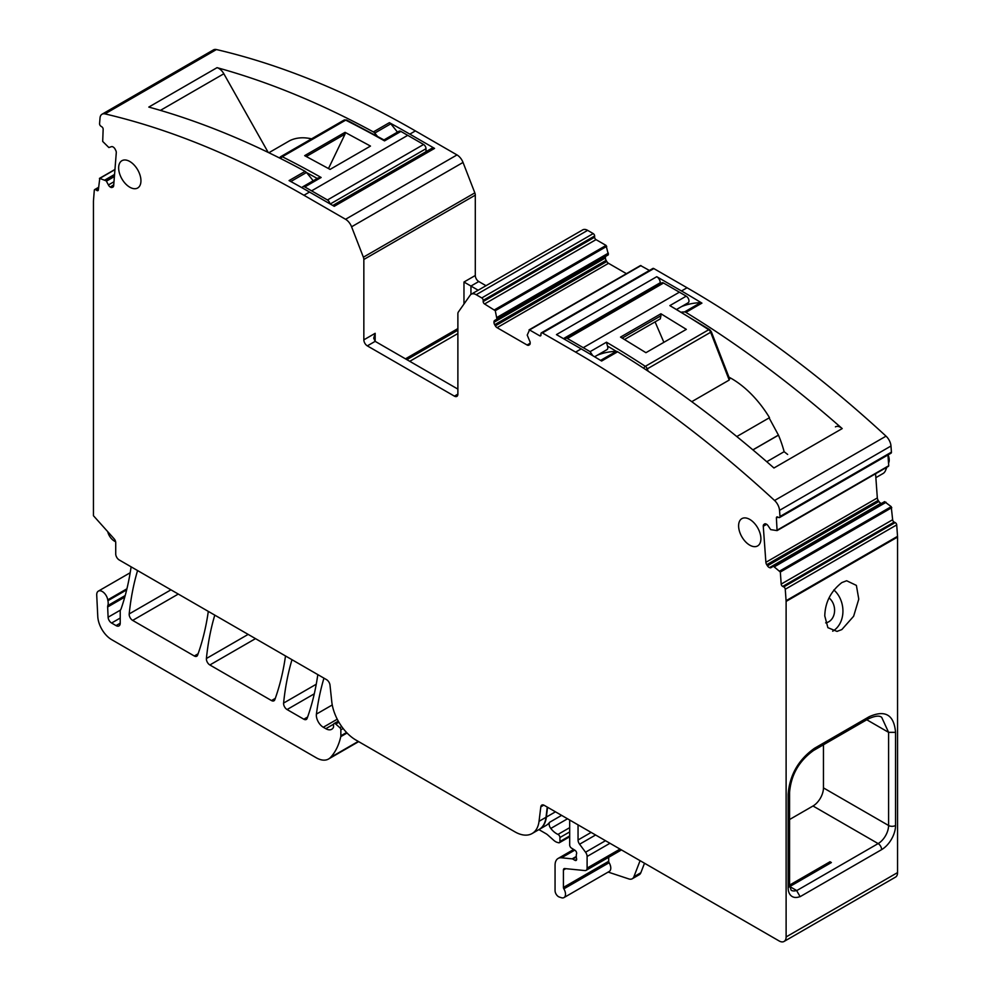<?xml version="1.0" encoding="UTF-8"?>
<svg xmlns="http://www.w3.org/2000/svg" width="991" height="991" viewBox="0 0 991 991"><rect width="100%" height="100%" fill="white"/><g stroke="black" fill="none" stroke-linecap="round" stroke-linejoin="round"><path stroke-width="1.49" d="M823.459 744.774L823.459 787.895A14.815 8.547 -60 0 1 813.016 805.993A14.791 8.547 -60 0 1 812.992 806.005A14.803 8.547 -60 0 1 812.967 806.017L789.567 819.52M789.567 885.112L830.024 861.749L831.387 862.542L789.79 886.561M830.024 861.749L830.024 863.322M897.561 872.588L786.111 936.941L786.111 601.401A9.848 5.686 60 0 0 786.086 600.695L785.256 589.261L840.987 557.078L896.706 524.908L897.536 536.342A9.848 5.686 60 0 1 897.561 537.06L897.561 872.588A9.848 5.686 60 0 1 895.53 877.109L784.067 941.45A9.848 5.686 60 0 1 779.149 940.967L544.257 805.349A4.93 2.849 -120 0 0 541.792 805.113A4.93 2.849 -120 0 0 540.813 806.86L539.042 821.304A34.474 19.907 -120 0 1 532.117 833.53A34.474 19.907 -120 0 1 514.874 831.821L355.93 740.054A34.474 19.907 -120 0 1 331.762 701.628L330.003 685.14A4.93 2.849 -120 0 0 326.547 679.653L119.205 559.952A4.93 2.849 -120 0 1 115.724 553.919L115.724 542.634A3.939 2.279 -120 0 0 114.114 538.794L93.439 515.716L93.439 201.495A9.848 5.686 60 0 1 93.464 200.801L94.294 190.334A1.97 1.14 60 0 1 94.69 189.566A1.97 1.14 60 0 1 95.805 189.739L96.845 190.445L98.369 189.566M841.842 629.57L853.635 616.241L858.776 599.134L856.385 585.396L846.648 580.751L841.842 582.584C830.83 591.231 825.131 602.342 824.772 615.931L827.881 627.662L837.023 631.403L841.842 629.57M832.688 631.193L832.787 631.143A24.131 19.275 80.2 0 0 833.827 589.942M829.046 597.92A13.787 11.012 -99.8 0 1 833.245 603.618A13.787 11.012 -99.8 0 1 828.798 621.753A13.787 11.012 -99.8 0 1 825.837 622.831A13.787 11.012 -99.8 0 1 825.652 622.868M779.781 571.002L891.231 506.661L884.554 501.657L773.129 565.997L780.326 572.03L781.193 584.095A1.97 1.14 60 0 0 782.704 586.424L783.745 586.92A1.97 1.14 60 0 1 785.256 589.261M783.745 586.92L895.195 522.579A1.97 1.14 60 0 1 896.706 524.908M895.195 522.579L894.155 522.084A1.97 1.14 60 0 1 892.643 519.742L891.231 506.661M884.554 501.657L771.134 567.57A3.444 1.994 -120 0 1 770.998 567.67A3.444 1.994 -120 0 1 769.487 567.608L880.937 503.267A3.444 1.994 -120 0 0 881.457 503.453M875.573 473.735L877.332 497.953A3.444 1.994 -120 0 0 878.199 500.368L878.918 501.471A3.444 1.994 -120 0 0 880.689 503.155M878.918 501.471L767.455 565.824A3.444 1.994 -120 0 0 769.239 567.496M767.455 565.824L766.737 564.709L878.199 500.368M540.987 334.933A1.97 1.14 60 0 1 540.578 335.838A1.97 1.14 60 0 1 539.6 335.738L540.987 334.933L540.987 333.732A1.97 1.14 60 0 1 541.396 332.827A1.97 1.14 60 0 1 542.374 332.926L575.61 352.102A985.104 568.76 60 0 1 774.578 500.492A9.848 5.686 60 0 1 779.533 510.353L779.979 516.497A1.97 1.14 60 0 1 779.57 517.537A1.97 1.14 60 0 1 778.703 517.5L777.662 517.005A1.97 1.14 60 0 0 776.808 516.98A1.97 1.14 60 0 0 776.399 518.02L777.08 530.606L770.688 529.628L768.099 525.8A3.444 1.994 -120 0 0 766.328 524.128L766.08 524.004A3.444 1.994 -120 0 0 764.569 523.954A3.444 1.994 -120 0 0 764.433 524.041L763.826 524.524A3.444 1.994 -120 0 0 763.268 526.258L765.882 562.306A3.444 1.994 -120 0 0 766.737 564.709M777.278 530.086L888.729 465.733L777.229 530.445M888.729 465.733L887.948 454.968M541.396 332.827L652.846 268.474A1.97 1.14 60 0 1 653.837 268.573L687.06 287.762A985.104 568.76 60 0 1 886.028 436.151A9.848 5.686 60 0 1 890.983 446.012L891.429 452.144A1.97 1.14 60 0 1 891.02 453.197L779.57 517.537M575.61 352.102L581.184 348.882L556.447 334.611L606.603 305.649L656.76 276.7L681.486 290.97A985.104 568.76 60 0 1 701.925 303.122A3.939 2.279 60 0 0 700.55 302.689A143.584 82.897 60 0 0 681.523 306.615M681.82 312.078A143.584 82.897 60 0 1 684.521 311.942A3.939 2.279 60 0 1 685.896 312.376A985.104 568.76 60 0 1 838.25 425.127A985.104 568.76 60 0 1 842.201 428.583A9.848 5.686 -120 0 0 835.512 426.811A9.848 5.686 -120 0 0 835.425 426.861L835.512 426.811M597.239 355.274A143.584 82.897 60 0 1 616.266 351.359A3.939 2.279 60 0 1 617.641 351.78A985.104 568.76 60 0 1 769.982 464.531A985.104 568.76 60 0 1 773.946 468L842.201 428.583M581.184 348.882A985.104 568.76 60 0 1 601.611 361.034L617.641 351.78M766.761 461.732L784.129 451.698L787.647 454.448M656.76 276.7A4.93 2.849 60 0 1 660.241 282.732L660.241 283.785M649.427 270.456L640.508 265.538L529.33 329.854M539.6 335.738L529.541 329.941L641.004 265.588M494.682 324.714L606.133 260.36A3.444 1.994 -120 0 1 605.414 257.957L493.964 322.31A3.444 1.994 -120 0 0 494.682 324.714L495.339 325.853A3.444 1.994 -120 0 0 497.073 327.674L527.088 345.004A3.444 1.994 -120 0 0 528.81 345.178L529.479 344.794A3.444 1.994 -120 0 0 530.185 343.22L530.185 342.936A3.444 1.994 -120 0 0 529.479 340.532L527.224 335.094L529.541 329.941M606.133 260.36L606.802 261.513A3.444 1.994 -120 0 0 608.524 263.321L626.436 273.665M605.414 257.957L605.414 257.672A3.444 1.994 -120 0 1 606.133 256.099L494.682 320.44A3.444 1.994 -120 0 0 493.964 322.025L605.414 257.672M608.276 254.86L494.682 320.44M608.375 254.637L606.058 245.421L596.012 239.624A1.97 1.14 60 0 1 594.625 237.208L594.625 235.994A1.97 1.14 60 0 0 593.225 233.591L587.638 230.358A9.848 5.686 60 0 0 582.708 229.875L471.258 294.216A9.848 5.686 60 0 1 476.188 294.711L481.775 297.932A1.97 1.14 60 0 1 483.174 300.347L483.174 301.549L594.625 237.208M496.925 318.978L495.277 310.703L606.727 246.363M483.174 301.549A1.97 1.14 60 0 0 484.562 303.964L495.277 310.703M457.879 394.133L454.398 396.14A4.93 2.849 -120 0 0 456.863 396.388A4.93 2.849 -120 0 0 457.879 394.133L457.879 313.775A4.93 2.849 60 0 1 458.35 312.029L470.155 295.244A9.848 5.686 60 0 1 471.258 294.216M457.879 333.533L409.754 361.319M113.717 185.094L110.311 187.064A3.444 1.994 -120 0 0 112.082 187.448L112.801 187.163A3.444 1.994 -120 0 0 112.962 187.088A3.444 1.994 -120 0 0 113.668 185.751L116.281 152.725A3.444 1.994 -120 0 0 115.724 150.347L115.117 149.17A3.444 1.994 -120 0 0 113.469 147.225L113.222 147.052A3.444 1.994 -120 0 0 111.438 146.68L108.861 147.535L102.692 141.428L103.151 129.326A1.97 1.14 60 0 0 101.887 126.848L100.834 126.142A1.97 1.14 60 0 1 99.571 123.664L100.017 118.04A9.848 5.686 60 0 1 102.036 114.225A9.848 5.686 60 0 1 104.972 113.891A985.104 568.76 60 0 1 303.94 195.264L345.549 219.284A9.848 5.686 60 0 1 351.582 226.79L363.375 257.202A4.93 2.849 60 0 1 363.846 259.481L363.846 339.839A4.93 2.849 -120 0 0 367.327 345.871L454.398 396.14M102.036 114.225L213.486 49.872A9.848 5.686 60 0 1 216.422 49.55A985.104 568.76 60 0 1 415.39 130.911L457 154.93A9.848 5.686 60 0 1 463.032 162.437L474.838 192.861A4.93 2.849 60 0 1 475.296 195.14L475.296 275.498L463.974 282.026L463.974 304.026M313.168 180.796A143.584 82.897 60 0 0 306.479 172.496L305.104 171.344A985.104 568.76 60 0 0 152.75 108.168A985.104 568.76 60 0 0 148.799 107.078L217.054 67.661A985.104 568.76 60 0 1 221.018 68.763A985.104 568.76 60 0 1 373.359 131.927L389.389 122.673A985.104 568.76 60 0 1 409.816 134.132L434.554 148.402A4.93 2.849 -120 0 0 432.088 148.167L332.803 205.484M305.104 171.344L289.075 180.585A985.104 568.76 60 0 1 309.514 192.043L334.24 206.314L434.554 148.402M268.189 152.416L223.842 73.768L160.418 110.385M217.054 67.661A9.848 5.686 60 0 1 223.842 73.768M110.311 187.064L113.742 184.772M114.423 176.125L106.223 180.87L108.415 184.945A3.444 1.994 -120 0 0 110.063 186.903M106.223 180.87L99.769 178.405L114.944 169.634M96.845 190.445A1.97 1.14 60 0 0 97.948 190.619A1.97 1.14 60 0 0 98.357 189.851L99.769 178.405M786.111 936.941A9.848 5.686 60 0 1 784.067 941.45M539.253 829.405A34.474 19.907 -120 0 0 539.426 829.306A34.474 19.907 -120 0 0 546.363 817.08L547.552 807.256M486.011 285.705L478.777 281.531A4.93 2.849 60 0 1 475.296 275.498M728.942 377.162A78.809 45.499 60 0 1 731.643 378.649A78.809 45.499 60 0 1 769.512 417.669L736.796 436.548M752.925 449.902L778.468 435.16L769.115 417.892M778.468 435.16A78.809 45.499 60 0 1 784.129 451.698M478.17 290.227L463.974 282.026M389.389 122.673A3.939 2.279 60 0 1 390.764 123.838A143.584 82.897 60 0 1 397.453 132.125M268.858 152.738L289.744 140.672A78.809 45.499 60 0 1 311.57 138.851M373.359 131.927A3.939 2.279 60 0 1 374.734 133.091A143.584 82.897 60 0 1 377.336 136.213M115.637 541.804L114.337 541.049A9.848 5.686 60 0 1 107.697 531.622M644.509 863.235L640.855 872.724L633.893 876.75A9.848 5.686 -120 0 1 632.27 878.757A9.848 5.686 -120 0 1 628.79 878.918L608.164 872.08M632.27 878.757L639.232 874.731A9.848 5.686 -120 0 0 640.855 872.724M640.087 860.671L633.893 876.75M576.304 856.459L572.154 858.85L561.513 857.797A14.778 8.535 60 0 0 558.119 858.454A14.778 8.535 60 0 0 555.059 865.217L555.059 890.649A4.93 2.849 60 0 0 559.258 897.016L561.364 897.71A7.383 4.261 -120 0 0 563.978 897.586L609.254 871.448A7.383 4.261 -120 0 0 609.131 862.715A1.97 1.14 -120 0 1 608.697 861.278L608.697 857.289M131.109 566.827A358.581 207.032 60 0 1 121.187 608.585A9.848 5.686 60 0 1 120.667 609.676A4.93 2.849 -120 0 0 120.221 611.373L120.221 623.19L116.046 625.606A5.909 3.407 -120 0 0 118.994 625.903A5.909 3.407 -120 0 0 120.221 623.19M125.2 595.541L107.833 605.563A9.848 5.686 -120 0 0 107.908 600.707A9.848 5.686 60 0 1 107.746 599.865L126.935 588.79M107.833 605.563A4.93 2.849 -120 0 0 107.647 606.975L108.106 617.22A4.93 2.849 -120 0 0 111.587 623.029L116.046 625.606M323.946 678.154A344.794 199.067 60 0 0 316.414 714.102A9.848 5.686 60 0 0 323.301 727.258L325.804 728.695A11.818 6.826 60 0 0 331.712 729.277A11.818 6.826 60 0 0 333.385 727.481A2.465 1.425 60 0 0 333.546 726.725L333.546 724.718A2.465 1.425 60 0 1 334.054 723.591A2.465 1.425 60 0 1 335.738 724.037L339.826 727.667A1.97 1.14 60 0 1 340.854 729.822L340.854 735.793A4.93 2.849 60 0 1 340.768 736.635A93.588 54.034 60 0 1 330.56 757.409A24.626 14.221 60 0 1 328.578 758.995A24.626 14.221 60 0 1 316.265 757.781L111.686 639.666A19.696 11.372 60 0 1 97.775 616.489L96.722 595.12A7.878 4.546 60 0 1 98.344 591.131A7.878 4.546 60 0 1 103.906 592.729A7.878 4.546 60 0 1 107.746 599.865M317.814 674.611A344.794 199.067 60 0 1 307.111 718.413A4.93 2.849 60 0 1 306.281 719.466A4.93 2.849 60 0 1 303.828 719.218L307.606 717.038M291.986 659.709A344.794 199.067 60 0 0 283.599 703.077A4.93 2.849 60 0 0 287.068 709.544L303.828 719.218M285.507 655.968A344.794 199.067 60 0 1 274.792 699.757A4.93 2.849 60 0 1 273.962 700.798A4.93 2.849 60 0 1 271.497 700.563L275.287 698.37M214.787 615.126A344.794 199.067 60 0 0 206.401 658.507A4.93 2.849 60 0 0 209.869 664.973L271.497 700.563M208.308 611.397A344.794 199.067 60 0 1 197.593 655.187A4.93 2.849 60 0 1 196.763 656.228A4.93 2.849 60 0 1 194.298 655.992L198.089 653.8M137.576 570.556A344.794 199.067 60 0 0 129.202 613.937A4.93 2.849 60 0 0 132.658 620.403L194.298 655.992M538.906 829.603L545.979 833.691A9.848 5.686 60 0 1 547.788 835.004L553.808 840.356A9.848 5.686 60 0 0 557.413 842.437L558.639 842.759A2.465 1.425 60 0 0 559.42 842.697L569.689 836.763M569.689 835.933L559.927 841.57L559.927 837.544A2.465 1.425 60 0 0 557.983 834.41A15.757 9.105 60 0 1 550.798 828.439A4.93 2.849 60 0 1 549.646 822.27A34.474 19.907 60 0 1 546.041 825.478L539.426 829.306M572.154 858.85A2.465 1.425 60 0 1 572.823 859.086L574.904 860.287A2.465 1.425 60 0 0 576.143 860.411A2.465 1.425 60 0 0 576.539 858.491A4.93 2.849 60 0 1 576.304 856.918L576.304 855.221A4.93 2.849 60 0 1 576.539 853.908A2.465 1.425 60 0 0 574.978 850.278L571.361 848.023A2.465 1.425 60 0 1 569.689 845.05L569.689 820.028M559.927 841.57A2.465 1.425 60 0 1 559.42 842.697M875.858 477.662L883.018 473.537A15.757 9.105 -120 0 0 885.545 470.49A15.757 9.105 -120 0 0 885.632 470.279A15.757 9.105 -120 0 0 886.227 467.591M563.978 897.586A7.383 4.261 -120 0 0 563.854 888.853A1.97 1.14 -120 0 1 563.421 887.428L563.421 870.048A2.961 1.709 -120 0 1 564.028 868.686A2.961 1.709 -120 0 1 564.709 868.562L584.95 870.569A4.93 2.849 -120 0 0 586.077 870.346A4.93 2.849 -120 0 0 587.106 868.091L587.106 856.472A4.93 2.849 -120 0 0 585.545 852.223L579.599 844.221A4.93 2.849 -120 0 1 578.05 839.984L578.05 824.859M888.704 462.772A10.071 5.822 -120 0 0 888.754 462.636A10.071 5.822 -120 0 0 888.803 462.512A10.071 5.822 -120 0 0 889.224 459.973A10.071 5.822 -120 0 0 888.097 454.881M789.604 886.45L796.566 890.463L800.047 896.545A4.93 2.849 60 0 1 800.047 896.719L881.631 849.621A4.93 2.837 59.9 0 0 878.137 843.589L813.016 805.993M140.945 180.783A15.757 9.105 -120 0 0 134.058 164.927A15.757 9.105 -120 0 0 121.918 160.703A15.757 9.105 -120 0 0 118.647 167.913A15.757 9.105 -120 0 0 125.535 183.781A15.757 9.105 -120 0 0 137.675 187.993A15.757 9.105 -120 0 0 140.945 180.783M760.902 538.708A15.757 9.105 -120 0 0 754.015 522.852A15.757 9.105 -120 0 0 741.875 518.627A15.757 9.105 -120 0 0 738.605 525.837A15.757 9.105 -120 0 0 745.48 541.705A15.757 9.105 -120 0 0 757.632 545.93A15.757 9.105 -120 0 0 760.902 538.708M457.879 389.104L375.168 341.35L373.718 338.166L375.168 333.31L363.846 339.839M532.117 833.53L539.079 829.504A34.474 19.907 -120 0 0 546.016 817.278L547.255 807.083M655.076 321.877L663.896 342.341M660.923 313.763L620.527 337.089L645.934 352.685L686.329 329.359L660.923 313.763L660.923 315.77L622.237 338.104M660.923 315.77L660.303 318.867L624.553 339.492M687.754 302.924A3.939 2.279 60 0 0 688.163 302.775A3.939 2.279 60 0 0 688.77 299.629A3.939 2.279 60 0 0 686.218 296.16A985.104 568.76 -120 0 0 679.392 292.184L663.549 283.03A3.444 1.994 60 0 0 661.827 282.869L565.7 338.365A3.444 1.994 60 0 1 567.422 338.538L583.265 347.68A985.104 568.76 -120 0 1 590.091 351.656L592.779 355.695M565.019 339.554A3.444 1.994 60 0 1 565.7 338.365M606.603 349.786A3.939 2.279 -120 0 0 607.012 349.625A3.939 2.279 -120 0 0 607.471 346.045L606.467 342.205L590.091 351.656M643.877 368.392A1.97 1.065 123.2 0 1 645.314 366.336A3.444 1.994 60 0 1 647.272 368.863L710.658 332.27A3.444 1.994 60 0 0 708.714 329.743A1.97 1.065 -56.8 0 1 709.692 329.644L669.854 305.612A985.104 568.76 -120 0 1 708.714 329.743L645.314 366.336A985.104 568.76 -120 0 0 606.467 342.205M691.755 401.677L729.203 380.061L710.658 332.27L711.29 331.663L729.673 379.033M752.875 449.852L778.034 435.322M328.504 168.52L345.066 134.082L306.293 156.504M306.046 156.38L306.046 154.844L343.654 133.128L345.066 132.336L345.066 134.082M343.654 133.128L343.654 134.937M306.046 154.844L304.671 155.661L330.077 169.399L370.473 146.073L345.066 132.336M302.106 187.807A3.939 2.279 60 0 1 302.837 186.754A3.939 2.279 60 0 1 304.782 186.94A985.104 568.76 60 0 1 311.608 190.842L407.735 135.333L423.578 144.488L327.451 199.984L311.608 190.842M383.975 139.917L398.964 131.258A3.939 2.279 60 0 1 400.909 131.431A985.104 568.76 60 0 1 407.735 135.333M302.837 186.754L317.95 178.033L321.146 177.488A985.104 568.76 60 0 0 282.286 156.739L345.686 120.146A985.104 568.76 60 0 1 384.533 140.883L383.529 140.338L384.533 140.883L400.909 131.431M329.854 203.787A3.444 1.994 -120 0 0 327.451 199.984M330.238 204.01L426.006 148.712L426.006 151.673M426.006 148.712A3.444 1.994 -120 0 0 423.578 144.488M823.459 787.895L888.593 825.491L888.593 732.349L866.778 719.763M869.119 716.741C885.211 709.568 894.031 714.771 895.554 732.349L888.593 732.349L881.705 717.36C879.376 715.304 874.83 715.849 868.079 719.008L869.119 716.741L814.565 748.242L813.487 750.521M895.554 732.349L895.554 825.491A4.93 2.849 0 0 1 888.593 825.491A14.815 8.547 -60 0 1 878.137 843.589L796.752 890.587M895.554 825.491A19.733 11.396 -60 0 1 881.631 849.621M786.111 601.401L897.561 537.06M800.047 896.558A19.696 11.372 -60 0 1 788.118 887.515A4.93 2.849 0 0 0 789.567 885.508L791.177 890.265A14.778 8.535 120 0 0 796.566 890.463M814.565 748.242C798.498 759.589 789.678 774.974 788.118 794.386L788.118 887.515M786.086 600.695L897.536 536.342M782.704 586.424L894.155 522.084M781.193 584.095L892.643 519.742M780.326 572.03L891.776 507.677M886.078 502.301L774.615 566.654M885.966 502.226L774.516 566.579M884.777 501.669L773.327 566.01M880.937 503.267L769.487 567.608M877.332 497.953L765.882 562.306M766.65 524.301L763.268 526.258M765.102 523.793L763.826 524.524M776.399 518.02L777.935 517.141M779.979 516.497L891.429 452.144M779.533 510.353L890.983 446.012M774.578 500.492L886.028 436.151M681.486 290.97L687.06 287.762M685.896 312.376L701.925 303.122M563.421 338.637L660.241 282.732M542.374 332.926L653.837 268.573M530.185 343.22L527.088 345.004M608.524 263.321L497.073 327.674M606.802 261.513L495.339 325.853M608.375 253.25L496.925 317.603M608.363 253.126L496.912 317.467M494.608 309.762L606.058 245.421M484.562 303.964L596.012 239.624M483.174 300.347L594.625 235.994M481.775 297.932L593.225 233.591M476.188 294.711L587.638 230.358M457.879 330.201L406.867 359.646M457.879 328.578L405.468 358.841M363.846 259.481L475.296 195.14M375.168 333.31L375.168 341.35L367.327 345.871M363.375 257.202L474.838 192.861M351.582 226.79L463.032 162.437M345.549 219.284L457 154.93M409.816 134.132L415.39 130.911M309.514 192.043L303.94 195.264M104.972 113.891L216.422 49.55M112.082 187.448L113.358 186.704M113.99 181.737L108.415 184.945M106.458 181.142L114.399 176.559M105.034 180.052L114.547 174.565M114.56 174.441L104.922 180.003M95.805 189.739L98.481 188.191M684.521 311.942L700.55 302.689M478.777 281.531L470.948 286.052L470.948 294.426M390.764 123.838L374.734 133.091M107.908 600.707L126.662 589.868M120.221 618.05L111.587 623.029M120.444 610.097L108.106 617.22M124.779 597.09L107.647 606.975M330.56 757.409L358.271 741.404M340.768 736.635L347.061 733.006M340.854 735.793L346.577 732.498M340.854 729.822L343.146 728.496M339.826 727.667L341.722 726.576M335.738 724.037L338.897 722.216M325.804 728.695L333.62 724.186M323.301 727.258L337.25 719.206M316.414 714.102L332.258 704.96M287.068 709.544L314.283 693.824M283.599 703.077L316.253 684.236M209.869 664.973L255.492 638.638M206.401 658.507L248.159 634.401M132.658 620.403L178.293 594.055M129.202 613.937L170.96 589.831M546.363 817.08L555.468 811.815M549.646 822.27L561.6 815.37M561.513 857.797L574.755 850.142M572.823 859.086L576.304 857.066M576.651 859.284L574.904 860.287M550.798 828.439L567.521 818.789M557.983 834.41L569.689 827.658M559.927 837.544L569.689 831.907M591.144 832.415L578.05 839.984M595.591 834.992L579.599 844.221M605.489 840.702L585.545 852.223M609.948 843.279L587.106 856.472M620.019 849.089L587.106 868.091M565.799 868.673L563.421 870.048M608.697 861.278L563.421 887.428M609.131 862.715L563.854 888.853M789.567 792.292A4.93 2.849 180 0 1 789.567 792.366A4.93 2.849 180 0 1 788.118 794.373M600.583 360.402L616.266 351.359M306.479 172.496L290.821 181.539M543.811 805.126L540.813 806.86M546.016 817.278L539.042 821.304M679.392 292.184L583.265 347.68M686.218 296.16L669.854 305.612M567.422 338.538L663.549 283.03M616.328 351.359A983.134 567.62 -120 0 0 607.471 346.045M648.188 371.241L647.272 368.863L645.649 369.556M304.782 186.94L321.146 177.488M281.01 158.733A1.97 1.214 116.6 0 1 282.286 156.739A3.444 1.994 -120 0 0 280.726 156.652L344.112 120.06A3.444 1.994 -120 0 1 345.686 120.146A1.97 1.214 -63.4 0 1 346.652 120.047L384.074 139.979M279.512 157.978L280.726 156.652A3.444 1.994 -120 0 0 280.342 157.024A1.97 1.548 35.1 0 0 279.71 158.077M317.207 178.454A983.134 567.62 -120 0 0 306.516 172.545M868.091 719.008L813.549 750.497C799.093 760.865 791.091 774.826 789.567 792.366L789.567 885.508M777.08 530.606L888.531 466.265M529.058 329.892L640.508 265.538M99.434 178.417L114.956 169.461M94.69 189.566L98.555 187.336M98.344 591.131L130.18 572.748M328.578 758.995L358.668 741.627M334.054 723.591L338.29 721.151M558.119 858.454L573.678 849.473M621.456 849.919L586.077 870.346M886.883 467.207L885.545 470.49M607.012 349.625L594.6 356.785M688.163 302.775L677.039 309.192M709.692 329.644L711.29 331.663M344.112 120.06L346.652 120.047"/></g></svg>
